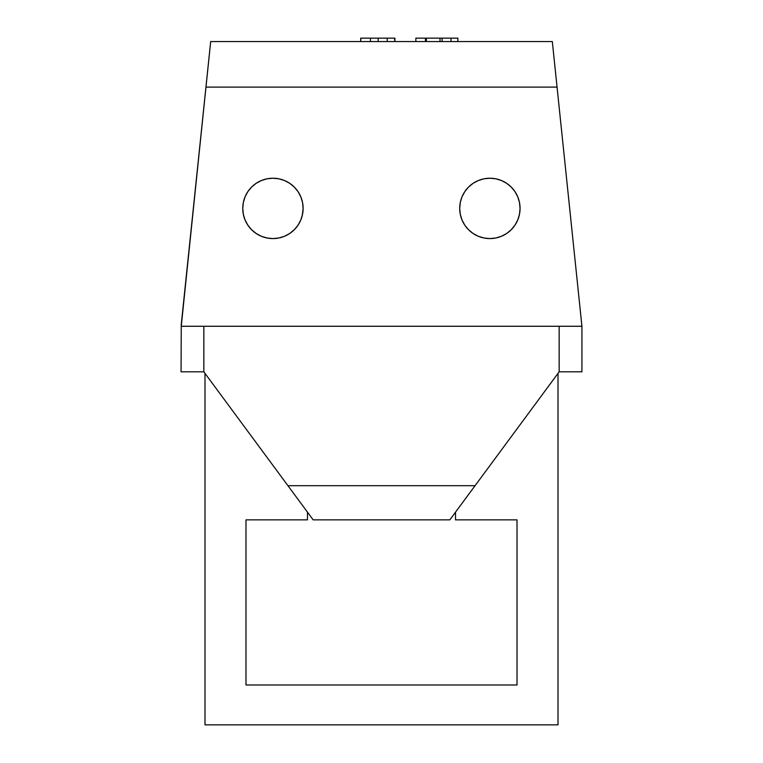 <?xml version="1.0" encoding="UTF-8"?>
<svg xmlns="http://www.w3.org/2000/svg" width="763" height="763" viewBox="0 0 763 763"><rect width="100%" height="100%" fill="white"/><g stroke="black" fill="none" stroke-linecap="round" stroke-linejoin="round"><path stroke-width="1.14" d="M302.282 215.452L303.121 208.404L302.539 202.51L300.822 196.854L298.028 191.637L294.28 187.059L289.702 183.311L284.485 180.516L278.829 178.8L272.935 178.227A30.177 30.177 0 0 1 303.121 208.404A30.177 30.177 0 0 1 272.935 238.581A30.177 30.177 0 0 1 242.758 208.404A30.177 30.177 0 0 1 272.935 178.227L267.05 178.8L261.394 180.516L256.177 183.311L251.599 187.059L247.851 191.637L245.057 196.854L243.34 202.51L242.758 208.404L243.34 214.289L242.758 208.404L243.34 214.289L245.057 219.954L247.851 225.171L251.599 229.739L256.177 233.497L261.394 236.282L267.05 237.999L272.935 238.581L278.829 237.999L284.485 236.282L289.702 233.497L294.28 229.739L298.028 225.171L300.822 219.954L302.539 214.289L300.822 219.954M489.884 238.581A30.177 30.177 0 0 1 459.707 208.404A30.177 30.177 0 0 1 489.884 178.227L483.99 178.8L478.334 180.516L473.117 183.311L468.539 187.059L464.791 191.637L461.996 196.854L460.28 202.51L459.707 208.404L460.28 214.289L461.996 219.954L464.791 225.171L468.539 229.739L473.117 233.497L478.334 236.282L483.99 237.999L489.884 238.581L495.769 237.999L501.434 236.282L506.651 233.497L511.22 229.739L514.977 225.171L517.762 219.954L519.479 214.289L520.061 208.404L519.479 202.51L517.762 196.854L514.977 191.637L511.22 187.059L506.651 183.311L501.434 180.516L495.769 178.8L489.884 178.227A30.177 30.177 0 0 1 520.061 208.404A30.177 30.177 0 0 1 489.884 238.581L495.769 237.999M552.317 41.564L210.683 41.564L552.317 41.564L581.749 324.533L581.749 326.268L559.155 326.268L559.155 371.819L475.053 485.697L287.947 485.697L203.845 371.819L203.845 326.268L559.155 326.268L181.251 326.268L210.683 41.564L205.943 87.116L557.057 87.116L581.931 326.268L581.749 324.533L581.749 326.268L559.155 326.268L559.155 371.819L581.931 371.819L581.931 326.268L581.931 371.819L559.155 371.819L449.827 519.861L475.053 485.697L287.947 485.697L203.845 371.819L203.845 326.268L181.251 326.268L181.251 324.533L205.943 87.116L557.057 87.116L552.317 41.564M181.069 371.819L181.251 324.533L181.069 371.819L203.845 371.819L181.069 371.819M313.173 519.861L449.827 519.861L313.173 519.861L287.947 485.697L313.173 519.861M284.485 236.282L283.569 236.644L284.485 236.282M267.05 237.999L261.394 236.282L267.05 237.999M294.28 187.059L295.004 187.822M302.539 202.51L303.121 208.404M278.829 237.999L272.935 238.581M510.333 230.598L508.301 232.305L510.333 230.598M501.434 236.282L500.509 236.644L501.434 236.282M464.791 191.637L468.539 187.059M506.651 183.311L511.22 187.059M415.864 41.564L415.864 38.15L415.864 41.564M419.297 38.15L457.857 38.15L457.857 41.564L457.857 38.15L451.038 38.15L451.038 41.564L451.038 38.15L442.111 38.15L442.111 41.564L442.111 38.15L440.013 38.15L440.013 41.564L440.013 38.15L426.364 38.15L426.364 41.564L426.364 38.15L425.449 38.15L425.449 41.564L425.449 38.15L415.93 38.15M416.903 38.15L416.14 38.15M394.442 38.15L394.9 41.564L394.9 38.15L387.203 38.15L387.203 41.564L387.203 38.15L378.2 38.15L378.2 41.564L378.2 38.15L360.699 38.15L360.699 41.564L360.851 38.15M370.456 41.564L370.456 38.15L370.456 41.564M373.136 38.15L379.278 38.15M380.003 38.15L384.38 38.15M385.286 38.15L394.099 38.15M362.225 38.15L366.536 38.15M368.434 38.15L371.819 38.15M558.011 373.365L558.011 724.85L204.989 724.85L204.989 373.365L204.989 724.85L558.011 724.85L558.011 373.365M517.018 519.861L455.521 519.861L455.521 512.154L455.521 519.861L517.018 519.861L517.018 684.993L517.018 519.861M307.479 512.154L307.479 519.861L245.982 519.861L245.982 684.993L517.018 684.993L245.982 684.993L245.982 519.861L307.479 519.861L307.479 512.154"/></g></svg>
